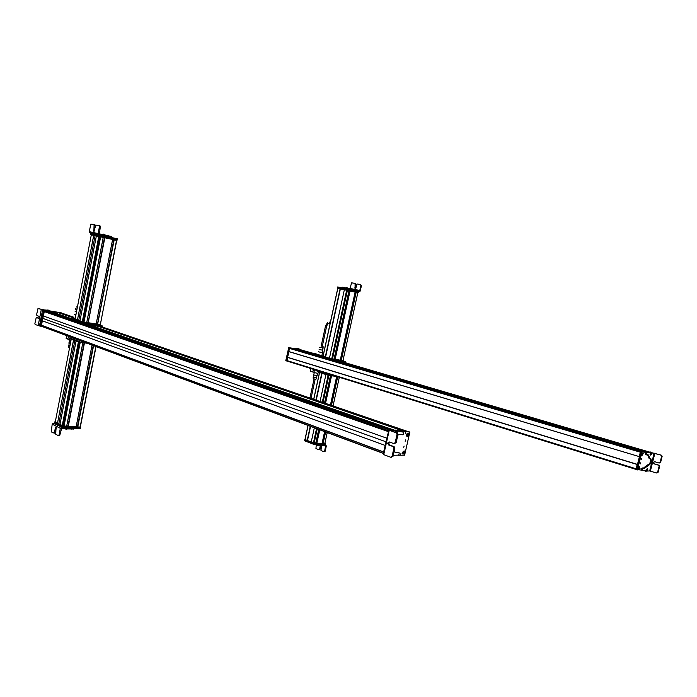 <?xml version="1.0" encoding="UTF-8"?>
<svg xmlns="http://www.w3.org/2000/svg" width="697" height="697" viewBox="0 0 697 697"><rect width="100%" height="100%" fill="white"/><g stroke="black" fill="none" stroke-linecap="round" stroke-linejoin="round"><path stroke-width="1.05" d="M287.73 357.343L637.433 464.402L287.722 357.334M287.547 357.317L287.077 361.081L636.004 469.395L286.972 361.037M313.484 353.396L298.673 349.275L313.023 353.579M646.877 452.37L641.083 451.673L649.517 452.275L343.76 362.527M312.962 353.632L297.61 349.119L292.452 348.404L320.184 356.576M342.697 362.37L648.027 452.144L643.27 451.734L337.583 361.621M291.468 348.178L289.394 348.369L288.767 351.61L289.656 347.899L301.06 349.746M336.503 361.464L640.787 451.517L334.9 361.22M286.476 360.924L288.976 351.671L286.711 360.767L287.103 361.081M639.419 456.657L637.485 464.402M320.193 356.106L317.353 355.348M320.751 356.158L317.423 355.392L317.527 354.607M322.084 355.566L321.491 355.548M322.807 356.367L322.302 355.871M321.308 355.514L320.332 355.949M320.411 355.592L319.287 355.113M319.069 355.069L317.623 354.651M312.735 354.006L317.248 355.226M315.619 353.71L314.695 353.492L315.61 353.78M312.875 371.762L310.2 371.179L310.723 368.748M310.322 371.353L312.657 371.98M309.808 368.129L312.265 368.896M312.256 368.94L313.755 369.349M309.834 368.425L313.877 369.393M314.042 369.445L331.938 374.995M314.242 369.793L317.152 370.586L314.208 369.758M297.088 348.369L298.464 349.136M298.299 349.066L300.241 349.345L297.741 348.613M293.759 348.43L292.871 348.291M295.406 348.596L296.417 348.413M300.503 349.485L300.956 349.633M295.894 348.735L296.905 348.552M297.532 348.491L300.973 349.563M293.881 348.343L294.369 348.491M286.72 361.002L285.805 360.541L288.724 347.672L300.224 349.406M299.902 349.424L300.747 349.572M288.724 347.672L289.229 347.82L286.371 360.941L285.883 360.793M288.384 351.497L289.333 347.803L300.93 349.624M322.284 346.287L321.169 346.043L325.569 325.717M321.178 345.982L322.302 346.226M317.614 354.538L321.822 355.583L322.598 352.804M318.381 351.767L322.423 352.787M318.599 351.846L322.101 352.586M323.199 348.056L319.592 347.28M319.121 349.458L322.676 350.225M322.72 350.321L322.894 348.108M315.889 379.307L313.249 378.75L313.206 377.295M317.963 373.392L313.894 372.503L314.46 369.907M313.197 377.138L316.665 377.887M317.091 375.7L313.598 374.969M329.446 358.249L325.569 357.108L340.38 288.88L325.586 357.117L322.816 356.333L325.63 357.125M325.403 357.091L340.214 288.846L325.569 357.117M342.976 360.576L345.965 362.048L334.142 360.227L333.968 361.011L289.882 347.934M342.941 360.68L357.814 292.679L356.054 292.296L341.164 360.401L342.941 360.671M341.068 360.375L355.94 292.278L341.164 360.401M355.758 292.235L341.077 360.279M340.894 360.253L340.249 360.14M355.122 292.095L349.92 290.971L334.987 359.486L340.223 360.271L355.122 292.095M334.865 359.443L349.798 290.945L334.987 359.486M349.624 290.902L334.882 359.356M334.708 359.33L334.063 359.216M332.443 359.112L334.02 359.347L348.979 290.762L334.037 359.347L348.97 290.762L347.394 290.422L332.443 359.112L331.702 358.955L329.437 358.284L344.353 289.752L329.437 358.284L343.595 360.776M337.723 287.756L337.575 288.27L344.318 289.743L340.441 288.898M352.351 290.126L355.453 290.806M349.859 288.776L351.645 282.825L355.087 283.418L355.078 288.898L355.853 288.183L357.021 283.958L360.515 284.559L360.898 285.448L359.783 290.527L355.836 290.065L355.67 290.849L357.047 291.154M354.485 290.588L354.66 289.804L342.21 287.103M355.226 289.36L354.634 289.804L355.836 290.065M358.816 291.538L359.53 291.695L358.772 291.529L358.65 292.322M356.481 291.024L356.655 290.248L357.413 290.414L357.239 291.189M360.898 285.448L361.438 285.578L360.244 291.032L359.53 291.695M353.152 289.473L352.978 290.266M355.374 288.863L356.01 284.428L355.095 283.418M361.438 285.578L360.523 284.559M355.243 289.333L355.949 289.49M347.908 288.349L346.906 287.53L346.191 287.974M344.396 288.392L344.51 287.878L350.434 289.159M337.775 286.946L358.772 291.529L358.598 292.304L337.566 287.722L337.775 286.946M347.176 289.821L357.831 292.139M344.431 289.22L344.318 289.743L358.458 292.818L358.528 292.296L358.415 292.81M340.755 288.967L340.868 288.445M329.42 358.275L329.298 358.807L331.728 359.521L343.429 361.281L343.543 360.767L343.438 361.255M329.402 358.284L329.298 358.807M322.85 356.359L322.746 356.873L329.306 358.711M325.839 357.692L325.943 357.221M334.142 360.227L320.393 356.176L322.136 356.263M345.808 362.771L333.968 361.011M311.237 442.011L314.33 427.784L311.237 442.011L315.776 443.144L318.756 429.43L315.758 443.144M322.99 402.5L328.888 375.439L330.474 375.648L324.523 403.023M315.837 442.856L319.095 429.561M316.665 442.952L316.194 442.883M316.638 443.135L319.557 429.735M324.636 431.617L322.023 443.571L324.619 431.617L322.023 443.571L316.638 443.153M325.534 403.371L331.545 375.788L336.668 376.467L330.43 405.044L336.668 376.467M322.084 443.283L324.968 431.739M322.911 443.379L322.441 443.309M322.885 443.562L325.429 431.913L322.868 443.562M324.767 443.736L322.877 443.58M324.837 443.553L313.938 443.022L311.21 442.003M307.534 440.495L304.798 439.485L307.307 440.478L310.374 426.311M316.238 400.183L322.066 373.331L316.063 400.122M311.254 441.933L307.307 440.478M322.11 373.339L325.874 374.516M326.004 445.139L325.281 444.86L326.353 445.923L322.755 445.758L322.92 445L320.629 444.764M316.412 444.947L316.508 444.494L317.327 445.252L322.755 445.758M325.961 445.13L322.92 445M316.281 444.477L315.941 448.572L318.86 449.722L320.097 449.208L320.864 445.723M325.595 445.897L324.628 451.186L323.939 451.734L320.986 450.567L321.422 446.063M324.175 451.752L325.185 451.22L326.344 445.923M319.095 449.739L320.097 449.208M320.341 445.522L319.54 449.173M322.075 443.344L322.511 443.553L322.04 443.501M320.777 445.549L321.927 446.054M325.325 444.242L325.238 445.069L313.589 444.303L304.467 440.757M324.567 444.259L313.755 443.536L304.641 439.999M311.123 442.334L304.728 439.999M325.264 444.303L325.377 443.797L325.264 444.303L313.824 443.527L311.097 442.534L311.193 442.02L311.097 442.534M325.882 374.463L319.357 372.503M330.439 405.044L336.686 376.476L328.287 375.326L325.874 374.568L325.969 374.045M321.84 373.304L321.953 372.799L319.426 371.989M328.775 374.89L325.987 374.054L325.865 374.559M317.17 370.49L317.118 371.292L330.796 375.552L336.459 376.406M641.78 458.217L641.458 459.21L641.85 458.243M651.556 452.536L652.305 452.832M642.024 451.952L637.441 469.604L642.651 470.266M640.369 463.871L640.621 462.852L640.369 463.871M642.817 454.339L641.606 455.585L641.397 454.217L642.651 453.006L642.817 454.339M639.088 466.38L638.417 469.09L639.088 466.38M644.028 452.571L643.749 453.695L644.028 452.571M640.046 468.523L639.768 469.647L640.046 468.523M641.083 451.673L636.509 469.316L637.494 469.935L636.553 469.647M646.084 470.728L646.084 469.83M649.665 470.945L654.134 453.207L660.922 455.15L661.636 456.256L660.137 462.242L658.944 462.974L654.596 461.667L653.316 462.451L654.047 463.845L658.395 465.16L659.109 466.276L657.611 472.244L656.426 472.967L649.682 470.945L645.387 471.137M649.682 470.945L654.143 453.207L654.901 453.277L652.279 453.024L651.146 452.214L649.639 452.797L647.121 452.379L645.805 452.614L645.492 454.61M645.936 471.172L642.407 470.109L642.634 468.628L643.096 468.149L644.124 468.523L648.724 465.256C651.207 463.74 651.922 461.553 650.859 458.704L649.935 458.53L648.524 455.036L646.337 454.853L646.738 452.884L648.088 452.658M650.153 453.581L650.589 452.85M642.242 467.887L641.484 469.822L642.407 470.109L641.484 469.822M648.384 465.16L647.443 464.882L643.279 468.245M650.083 458.565C650.92 461.519 650.162 463.653 647.801 464.969M647.469 454.671L649.099 458.286M650.371 451.987L647.156 452.379M659.327 463L660.651 462.285L662.15 456.3L661.436 455.193L651.765 452.789M656.853 472.993L658.125 472.278L659.615 466.31L658.909 465.195L654.561 463.88L653.83 462.494M650.972 454.845L650.231 455.115L650.005 454.191L650.719 452.736L651.329 452.823M651.042 454.252L651.643 453.477L651.042 454.252M651.146 454.435L651.46 453.634L651.146 454.435M651.625 454.252L651.181 454.113M646.99 470.754L646.258 471.006L646.049 470.074L647.295 468.619M647.652 470.362L647.173 470.606L647.679 469.377L647.652 470.362M647.696 470.031L647.426 469.578L647.199 470.074M636.518 469.29L636.047 469.456M636.004 469.125L637.163 464.49L637.729 464.42M288.724 351.523L639.646 456.727L288.767 351.61M639.672 456.631L639.158 456.483L640.578 451.499M637.99 467.931L638.861 467.504M638.835 467.626L639.393 467.687C638.809 469.055 638.365 469.212 638.06 468.184L639.393 467.687M639.445 467.286L638.103 467.783C638.696 466.441 639.14 466.276 639.445 467.286L639.445 467.269M638.008 467.774L639.367 466.798M638.722 468.846L637.964 468.175M641.345 454.505L642.216 454.043M642.198 454.13L642.765 454.183C642.207 455.568 641.763 455.768 641.414 454.766L642.765 454.183M642.8 453.791L641.458 454.374C642.007 453.006 642.46 452.815 642.8 453.791L642.8 453.764M641.362 454.374L642.529 453.059M642.085 455.394L641.327 454.766M61.214 312.927L58.644 312.596L75.232 318.381M407.545 431.443L404.652 431.26M57.189 312.282L49.47 311.184L72.235 319.052M403.058 430.999L407.789 431.417M47.997 310.871L45.453 310.479L45.392 311.367L388.386 430.685M392.803 430.11L389.945 429.857L86.358 324.654M44.181 311.463L43.24 315.95L386.713 438.152M43.292 315.968L42.378 320.82L385.084 445.383L42.378 320.82M42.317 320.812L41.55 325.316M42.674 325.734L42.395 326.605L41.254 326.135L44.538 310.339L61.563 313.04M72.863 318.529L74.501 319.182L72.854 318.668L73.028 317.745M75.215 318.468L74.579 318.233M74.3 318.163L72.95 318.093M40.496 326.126L35.138 324.549L34.885 323.486L36.209 317.605L38.518 318.241L39.18 317.431L38.901 316.272L36.889 315.549L36.636 314.486L37.969 308.588L45.61 310.226L48.302 310.095L50.489 311.097M48.285 310.087L47.108 310.034M49.67 310.871L52.684 311.428M53.225 311.507L52.362 311.315M39.441 325.969L42.587 309.825L47.553 310.191M48.895 310.853L48.389 310.775M42.142 309.668L39.032 308.623M42.587 309.825L41.297 309.538L38.152 325.682M38.814 318.172L37.263 317.632M41.201 326.379L40.417 325.856L43.667 310.069L60.866 312.683M40.531 326.152L40.966 326.318L44.207 310.235M45.296 310.4L61.406 312.927M41.079 326.327L44.242 310.235L61.17 312.848M47.108 312.483L47.614 312.134M69.003 339.448L66.267 338.637M69.247 339.186L66.128 338.359L66.651 335.632M77.411 307.081L76.452 306.941L77.367 307.316M74.222 314.242L75.895 314.931M74.562 314.338L75.903 314.887M76.992 309.241L75.642 308.71M75.128 311.402L76.47 311.942M69.534 347.969L68.602 347.498L68.515 345.782M70.955 340.598C68.803 340.084 68.254 339.822 69.308 339.814L69.648 338.054M68.506 345.512L69.883 346.156M70.406 343.473L68.881 342.846M55.263 422.103L57.485 423.245L73.499 340.18M73.56 340.197L57.485 423.245M57.546 423.253L59.968 424.473M79.127 342.253L63.009 425.658L62.225 425.632L59.959 424.49L76.051 341.138M79.841 342.349L64.037 426.033L66.677 426.198L82.847 342.75L66.668 426.215L82.812 342.741L80.216 342.401L64.037 426.033M66.694 426.067L68.001 425.945L84.093 342.915M68.071 426.233L84.224 342.933M92.074 345.093L76.156 426.843L68.071 426.25M84.32 342.933L78.822 342.175L70.667 339.082M76.217 426.503L77.437 426.59L93.224 345.52M77.524 426.869L93.354 345.573M80.373 427.008L77.515 426.886M58.618 435.677L59.707 435.564L61.65 428.42L67.957 428.943L68.14 427.993L65.379 427.723M62.486 427.522L53.26 423.279L52.205 424.151L51.229 431.887L54.261 433.116L55.324 428.176L56.021 427.409L55.751 434.275L58.4 435.669L59.707 435.564M72.662 428.202L69.395 427.993L69.212 428.934L73.812 429.021M69.212 428.934L67.957 428.943M69.395 427.993L68.14 427.993M53.26 423.279L54.305 423.349M64.856 428.638L65.039 427.697M59.925 435.024L59.045 434.963L60.325 428.333L61.388 427.444M71.573 429.091L71.756 428.15M59.045 434.963L58.827 435.512M54.052 433.281L55.359 432.628L56.309 427.88M65.788 429.152L66.895 429.23M65.823 429.178L65.466 428.699M80.469 427.644L80.408 428.716L62.669 427.54L54.296 423.375M64.072 426.677L62.408 426.494L54.601 422.443M80.408 428.716L80.591 427.775L62.521 426.503L54.619 422.452M80.582 427.148L80.443 427.775L80.564 427.156L63.087 425.972L55.307 421.859M64.49 421.711L63.793 421.546M79.397 341.635L70.815 338.454M69.595 336.729L83.048 341.73M68.672 337.592L68.837 336.738M87.195 343.272L81.14 342.349L68.654 337.688M100.368 324.514L116.556 240.308L114.203 239.803L97.536 324.122M100.133 324.549L97.763 324.192M113.829 239.716L97.554 324M97.414 323.974L96.212 323.791M112.635 239.454L96.186 323.948L112.6 239.446L104.846 237.764L88.136 322.728M96.151 323.957L88.362 322.798M104.489 237.686L88.162 322.606M88.031 322.58L86.785 322.397M84.137 322.162L86.724 322.554L103.243 237.416L86.759 322.545L103.217 237.416L100.638 236.849L83.989 322.136L79.946 320.951L96.369 235.917M99.444 241.014L98.739 240.866L83.109 321.805L83.797 321.927M79.955 320.942L77.437 320.08L93.773 235.351M93.712 235.333L77.437 320.08M77.376 320.071L75.058 319.27L91.324 234.811M90.967 233.042L90.776 234.018L117.296 239.794L117.479 238.827L89.643 232.711L89.207 231.648L90.898 224.077L94.095 224.556L93.868 231.387L95.881 225.105L99.122 225.593L99.444 226.682L98.111 233.573L104.193 234.906L104.01 235.882L106.85 236.51M111.137 237.442L111.32 236.466L104.193 234.906M89.887 232.807L104.01 235.882M105.221 236.152L104.698 236.039M99.401 233.852L100.307 226.873L99.985 225.784L99.131 225.593M98.791 234.75L98.12 233.573L89.207 231.648M94.383 231.064L95.271 225.837L94.949 224.756L94.104 224.565M104.672 234.262L103.757 234.061M99.784 235.987L100.899 236.231M90.889 234.044L90.767 234.689L99.244 236.553L116.991 240.404L117.131 239.759M75.084 319.148L82.734 321.927L100.342 324.497M98.739 240.866L83.326 321.848M74.405 319.705L82.612 322.572L100.438 325.246L100.577 324.61L100.438 325.246M102.503 326.937L84.633 324.305L72.087 319.862M100.446 325.211L102.633 326.057L84.825 323.33L84.633 324.305M74.492 319.235L72.253 318.991L84.825 323.33M403.781 447.387L404.086 446.045L403.781 447.387M398.161 455.254L404.608 455.202L409.758 432.445L409.557 431.974L400.784 431.216M405.471 439.929L405.166 441.271L405.471 439.929M402.509 452.501L404.635 451.003L404.966 452.658L402.953 454.235L402.509 452.501M407.344 436.644L406.978 436.522C406.133 434.945 406.525 433.795 408.154 433.064L408.634 433.273C409.331 434.893 408.904 436.017 407.344 436.644M400.644 454.819L400.975 453.346L400.644 454.819M405.419 433.717L405.75 432.236L405.419 433.717M394.119 430.389L389.466 429.988L393.108 430.537L396.114 429.979M408.651 431.661L397.49 430.676M397.194 431.164L397.395 432.07M394.284 443.64L396.14 442.665L397.987 434.484L397.238 432.994L390.642 430.58L394.119 430.885L396.645 430.162L398.771 431.295L403.746 432.227L403.563 434.222L402.814 434.841L401.455 434.336M397.238 432.994L396.288 432.907L397.029 434.405L395.19 442.595L393.857 443.606L389.144 441.915L387.724 443.013L388.473 444.895L393.178 446.594L393.918 448.11L392.08 456.265L390.756 457.267L383.812 454.679M393.274 455.28L398.536 455.15L399.207 454.078L399.024 452.58L396.75 452.762L394.11 451.604M388.856 444.451L389.161 442.203M397.882 434.998L400.958 434.266L402.648 434.789M402.326 431.67L398.815 431.295M398.013 452.205L395.094 452.309M394.119 430.885L393.108 430.537M396.288 432.907L389.161 430.188M389.109 430.415L383.733 454.671L389.205 430.45M401.359 431.521L400.357 431.173M391.217 457.293L393.038 456.326L394.877 448.18L394.136 446.664L389.423 444.965L388.638 443.309L389.44 442.029M394.894 432.184L396.837 430.763L397.325 431.931M396.184 432.628L397.168 431.783L397.29 433.011M397.081 432.933L397.168 432.07L396.375 432.698M396.75 432.027L397.255 432.663M389.579 429.997L394.45 430.241M383.847 453.573L383.289 453.372L383.507 453.843M383.289 453.372L388.917 429.77M406.464 435.189L408.189 434.484M408.146 434.754L408.851 434.832C408.024 436.592 407.283 436.784 406.621 435.416L406.464 435.364M408.311 435.973L406.909 436.348L406.464 435.39L406.769 436.209M406.909 436.348L406.621 435.416L408.851 434.832M408.878 434.301L406.656 434.884C407.484 433.098 408.224 432.907 408.878 434.301L408.459 433.325L406.525 434.876L408.459 433.325M402.892 454.043L402.613 453.224L404.852 452.458C404.077 454.244 403.336 454.505 402.613 453.224L404.173 452.17M404.155 452.388L404.852 452.458M404.861 451.935L402.622 452.702C403.397 450.881 404.147 450.628 404.861 451.935L404.452 451.055L402.491 452.702L404.452 451.055M384.84 429.448L384.247 430.023M287.478 357.378L637.163 464.481M286.807 360.532L636.091 468.776M322.275 355.975L323.033 356.193M345.424 362.771L650.649 452.405M298.673 349.275L313.119 353.527M343.142 362.44L648.445 452.179M292.522 348.334L320.202 356.498M336.965 361.525L642.695 451.682M291.451 348.169L320.167 356.637M289.394 348.369L640.229 452.161M317.144 355.008L312.779 353.823L313.606 353.379M314.016 353.292L316.734 354.085L314.016 353.292M285.805 360.541L286.293 360.689M288.48 347.89L288.967 348.03M300.189 349.397L300.677 349.537M326.693 325.935L325.569 325.691L327.668 322.467M329.498 323.312L329.751 322.04M340.101 288.819L325.29 357.064M337.827 288.323L323.068 356.411M356.158 292.322L341.277 360.427M355.714 292.226L340.85 360.244M355.514 292.182L340.65 360.201M355.461 292.174L340.598 360.192M350.033 290.989L335.1 359.513M349.58 290.893L334.665 359.321M349.371 290.849L334.464 359.277M349.328 290.841L334.421 359.269M346.653 290.257L331.702 358.955M356.768 290.274L356.603 291.05M359.783 290.527L356.272 289.76M354.965 289.482L350.164 288.445M342.393 287.138L342.227 287.913M342.837 287.234L342.671 288.018M343.551 287.391L343.386 288.166M350.495 288.898L350.321 289.682L350.495 288.898M350.757 288.95L350.582 289.743M351.454 289.107L351.288 289.891M355.461 284.306L356.01 284.428M354.668 287.931L355.217 288.044M346.949 288.941L346.775 289.734M347.324 289.028L347.15 289.813M358.772 291.529L358.606 292.304M346.914 289.76L346.801 290.292M347.289 289.847L347.167 290.37M340.18 288.297L340.066 288.811M340.284 288.314L340.171 288.837M331.842 358.999L331.728 359.521M332.216 359.077L332.103 359.6M325.255 357.064L325.142 357.578M325.36 357.091L325.246 357.605M320.393 356.176L320.228 356.951M335.248 360.471L335.074 361.246M345.834 362.039L345.66 362.806M320.054 401.489L325.908 374.585L320.045 401.489M313.441 442.874L316.543 428.611M322.284 402.256L328.148 375.282M314.164 443.039L317.248 428.873M324.854 403.136L330.84 375.7M316.246 442.891L319.148 429.579M324.907 403.154L330.883 375.7M316.447 442.935L319.339 429.648M325.098 403.214L331.092 375.727M316.49 442.943L319.383 429.666M325.142 403.232L331.136 375.735M331.31 375.761L325.307 403.293L331.328 375.761M316.743 443.196L319.67 429.77M325.429 403.328L331.432 375.779M316.847 443.222L319.775 429.814M330.779 405.157L337.017 376.58M322.484 443.318L325.011 431.757M330.822 405.175L337.069 376.589M322.685 443.362L325.203 431.826M331.014 405.245L337.261 376.65M322.728 443.37L325.246 431.844M331.058 405.253L337.304 376.668M331.241 405.323L337.496 376.72L331.232 405.314M322.972 443.614L325.525 431.948M331.336 405.358L337.592 376.755M323.086 443.64L325.63 431.992M331.45 405.393L337.697 376.789M324.767 443.754L327.215 432.576M333.044 405.933L339.308 377.286L333.053 405.942M305.033 439.607L308.1 425.466M313.763 399.337L319.557 372.599M307.194 440.452L310.27 426.276M315.959 400.087L321.848 372.764M307.473 440.487L310.54 426.372L307.482 440.469M324.514 445.801L325.699 446.263M325.185 451.22L324.628 451.186M323.478 445.731L323.643 444.974M321.796 445.697L321.962 444.93M320.576 445.531L320.742 444.773M318.886 445.418L319.052 444.66M317.327 445.252L317.475 444.555M316.638 445.078L316.76 444.512M320.306 445.662L320.847 445.697M325.194 445.069L325.36 444.311M313.589 444.303L313.755 443.536M313.223 444.216L313.389 443.449M304.458 440.809L304.615 440.051M313.824 443.527L313.938 443.022M313.458 443.449L313.572 442.943M307.159 440.983L307.264 440.469M307.046 440.957L307.159 440.452M323.574 445.287L322.606 445.017M322.554 445.034L323.094 445.226M323.556 445.366L323.086 445.261M319.348 372.538L319.461 372.024M328.662 375.404L328.766 374.925M328.287 375.326L328.4 374.812M330.796 375.552L330.97 374.777M331.903 375.796L332.068 375.038M317.118 371.292L317.283 370.525M641.754 452.275L640.822 452.004M637.441 469.604L636.509 469.316M650.388 471.102L654.849 453.364M661.436 455.193L660.922 455.15M649.639 452.797L648.707 452.519M646.738 452.884L645.805 452.614M646.285 453.695L645.352 453.416M646.215 454.357L645.283 454.078M649.813 458.225L648.881 457.946M647.992 465.457L647.069 465.178M642.634 468.628L641.702 468.34M642.373 469.273L641.449 468.985M658.125 472.278L657.611 472.244M661.601 456.43L662.115 456.474M660.137 462.242L660.651 462.285M654.047 463.845L654.561 463.88M658.395 465.16L658.909 465.195M659.589 466.485L659.074 466.45M640.831 451.978L640.316 451.83M637.703 464.533L637.241 464.385M637.677 464.646L637.163 464.49M638.496 466.737L639.184 466.52M638.243 469.037L637.973 468.41M641.606 455.585L641.327 454.967M61.048 312.866L73.655 317.187M102.363 327.006L407.336 431.356M58.748 312.517L73.577 317.597M100.019 326.666L404.774 431.138M99.41 326.571L404.121 431.077M57.163 312.273L73.002 317.71M98.399 326.423L403.023 430.981M49.574 311.106L72.166 318.912M90.593 325.281L394.485 430.223M89.991 325.185L393.901 430.197M49.443 311.35L72.209 319.226M89.05 325.046L392.873 430.11M47.971 310.862L72.2 319.243M88.955 325.037L392.768 430.101M45.453 310.479L72.113 319.714M45.349 310.583L72.087 319.853M85.574 324.532L389.144 429.788M44.077 311.542L388.185 431.565M42.839 318.39L385.903 441.759M41.48 325.211L383.611 451.97M42.665 325.752L383.577 452.118M42.334 326.484L383.306 453.294M42.395 326.605L383.28 453.442L42.36 326.597M38.257 308.501L39.11 308.632M45.61 310.226L46.046 310.374M49.879 310.914L50.323 311.071M37.35 317.649L36.505 317.518M43.327 310.331L43.763 310.479M43.667 310.069L44.103 310.217M60.787 312.648L61.223 312.805M40.417 325.856L40.853 326.013M55.255 422.121L71.199 339.317M58.783 423.872L74.832 340.676M62.225 425.632L78.386 342.009M62.381 425.667L78.534 342.07M79.153 342.253L63.009 425.658M63.897 425.998L80.068 342.384M68.062 425.954L84.154 342.924M68.158 426.294L84.311 342.941M68.289 426.32L84.45 342.959M76.121 426.86L92.039 345.076M77.498 426.599L93.285 345.538M77.611 426.939L93.459 345.607M77.75 426.965L93.59 345.651M80.12 427.13L95.846 346.496M66.485 428.838L66.668 427.897M60.325 428.333L52.214 424.159M73.734 429.16L73.899 428.289M55.359 432.628L54.479 432.567M56.204 428.237L55.324 428.176M54.288 423.436L54.471 422.495M80.312 428.707L80.495 427.775M62.669 427.54L62.861 426.599M62.225 427.444L62.408 426.494M80.347 427.775L80.46 427.148M62.965 426.599L63.087 425.972M62.521 426.503L62.643 425.876M54.61 422.504L54.732 421.885M79.275 342.271L79.388 341.696M78.822 342.175L78.944 341.53M70.667 339.117L70.789 338.481M81.14 342.349L81.322 341.391M82.499 342.654L82.69 341.687M114.073 239.768L97.632 324.166M113.968 239.751L97.536 324.131M113.89 239.733L97.484 323.983M104.707 237.738L88.223 322.763M104.62 237.721L88.136 322.737M104.55 237.703L88.101 322.589M100.49 236.823L83.989 322.136M100.263 236.771L83.779 322.023M99.549 236.614L83.065 321.866L99.558 236.623M98.948 236.483L82.455 321.796M98.791 236.449L82.298 321.761M95.097 235.638L78.717 320.515M99.444 226.682L100.307 226.873M102.52 234.54L102.328 235.516M105.639 235.22L105.447 236.205M106.868 235.49L106.676 236.466M109.394 236.048L109.202 237.024M111.276 236.457L111.084 237.433M94.391 230.393L93.529 230.21M95.271 225.837L94.409 225.645M99.41 234.88L99.227 235.865M99.871 234.985L99.68 235.961M117.366 238.801L117.183 239.768M99.366 235.9L99.244 236.553M99.828 235.995L99.697 236.649M117.018 239.733L116.896 240.387M74.518 319.095L74.396 319.731M82.734 321.927L82.612 322.572M83.187 322.023L83.065 322.667M100.473 324.593L100.342 325.229M102.346 326.022L102.154 326.98M86.184 323.635L86.001 324.602M72.253 318.991L72.07 319.94M409.557 431.974L408.555 431.635M390.346 430.293L389.466 429.988M387.82 443.022L387.68 443.658M395.783 430.397L394.781 430.058M398.614 452.519L397.621 452.153M396.994 434.649L397.943 434.728M393.038 456.326L392.08 456.265M394.833 448.406L393.883 448.345M394.136 446.664L393.178 446.594M389.423 444.965L388.473 444.895M395.19 442.595L396.14 442.665M408.364 431.617L407.701 431.391M388.952 430.354L388.499 430.197M407.806 433.194L407.057 433.656M402.457 453.198L402.744 453.913M404.391 451.055L403.066 451.36M288.75 351.602L639.158 456.57M313.397 369.332L312.848 371.876M330.125 323.478L327.965 323.626L326.693 325.961L322.284 346.322M323.077 346.514L323.129 348.134M322.075 352.699L322.589 350.312M309.921 398.022L314.016 379.107M311.01 398.396L315.131 379.351M315.828 379.447L316.508 378.027M313.65 375.108L313.458 377.155M316.865 375.84L316.726 378.035M314.208 372.817L313.737 374.977M317.562 373.54L317.057 375.857M318.337 371.675L317.928 373.575M337.749 288.305L322.999 356.359M357.831 292.688L342.959 360.68M356.995 290.318L356.82 291.102M342.201 287.103L342.035 287.878M356.367 290.179L356.089 289.525M337.74 286.937L337.566 287.722M358.572 292.304L358.458 292.818M337.688 287.748L337.575 288.27M344.414 289.22L344.301 289.743M322.816 356.341L322.711 356.847M320.28 356.141L320.123 356.864M345.965 362.048L345.799 362.823M315.776 443.144L318.764 429.439M316.63 443.135L319.548 429.727M324.785 443.754L327.224 432.584M304.972 439.502L308.022 425.44M313.685 399.311L319.479 372.581M307.49 440.487L310.557 426.381M322.99 445.723L323.155 444.965M322.641 445.775L322.807 445.017M324.401 451.621L324.968 451.656M319.871 449.652L319.313 449.609M322.345 445.766L321.665 446.115M325.238 445.069L325.403 444.311M304.423 440.757L304.58 440.034M325.316 444.303L325.421 443.797M319.313 372.503L319.418 372.015M646.337 454.853L645.405 454.575M648.524 455.036L647.591 454.758M649.935 458.53L649.012 458.251M650.859 458.704L650.284 458.53M645.64 470.832L645.073 470.649M646.084 471.338L645.161 471.059M661.636 456.256L662.15 456.3M653.281 462.616L653.795 462.66M659.615 466.31L659.109 466.276M651.207 452.684L651.643 453.477M650.231 455.115L651.137 454.705M646.258 471.006L647.173 470.606M647.252 468.584L647.679 469.377M47.509 312.151L384.727 429.491M41.524 325.307L383.585 452.074M75.764 309.677L75.546 308.867M68.994 343.09L69.038 345.546M69.656 340.275L69.16 342.846M76.147 426.86L92.065 345.085M80.321 427.13L96.038 346.566M73.786 429.16L73.96 428.289M68.175 428.916L68.358 427.975M67.844 428.951L68.027 428.01M55.133 433.168L54.261 433.116M56.213 427.618L55.568 427.575M67.278 428.943L66.293 429.326M116.748 240.352L100.324 324.567M112.626 239.454L96.177 323.957M89.643 232.711L98.547 234.654M105.526 235.194L105.334 236.178M105.874 235.272L105.683 236.248M105.16 235.116L104.855 234.305M103.139 234.671L103.731 234.183M117.462 238.827L117.279 239.794M117.113 239.759L116.991 240.404M102.633 326.057L102.442 327.015M397.029 434.405L397.978 434.484M394.877 448.18L393.918 448.11M388.638 443.309L387.68 443.24M396.863 430.781L397.168 431.783"/></g></svg>
